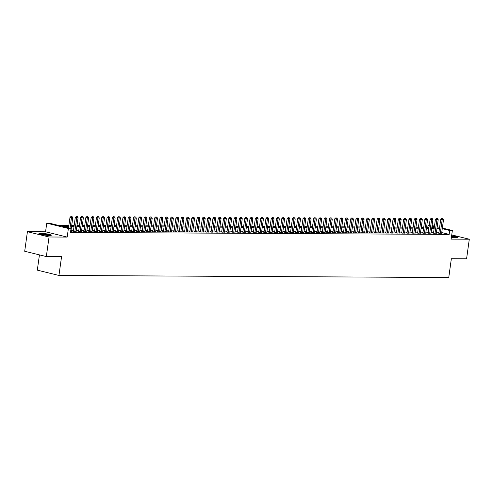 <?xml version="1.0" encoding="UTF-8"?>
<svg xmlns="http://www.w3.org/2000/svg" width="494" height="494" viewBox="0 0 494 494"><rect width="100%" height="100%" fill="white"/><g stroke="black" fill="none" stroke-linecap="round" stroke-linejoin="round"><path stroke-width="0.74" d="M451.423 237.237A6.212 0.729 7.9 0 0 456.16 237.645A6.212 0.729 7.9 0 0 457.753 237.386A6.212 0.729 7.9 0 0 451.621 235.799M40.557 233.261A6.212 0.729 7.9 0 0 38.964 233.526A6.212 0.729 7.9 0 0 42.861 234.749A6.212 0.729 7.9 0 0 49.678 235.496A6.212 0.729 7.9 0 0 51.271 235.23A6.212 0.729 7.9 0 0 47.381 234.008A6.212 0.729 7.9 0 0 40.557 233.261M427.785 227.289L428.076 225.19L429.311 225.196M39.44 254.885L37.316 270.156L58.947 275.454L448.75 277.517L451.355 258.714L466.583 258.794L469.3 239.213L451.744 234.916M58.947 275.454L61.559 256.652L46.331 256.571L24.7 251.279L27.417 231.692L49.048 236.99L67.19 237.083L68.382 228.469L46.751 223.177L49.4 223.189L58.169 225.338L68.882 225.394M67.19 237.083L45.559 231.791L27.417 231.692M45.559 231.791L46.751 223.177M46.331 256.571L49.048 236.99M438.833 232.983L437.906 232.977L439.364 233.335L441.648 233.137M433.534 232.958L432.608 232.952L434.072 233.31L436.35 233.106M428.236 232.927L427.31 232.921L428.773 233.279L431.052 233.075M422.944 232.902L422.018 232.896L423.475 233.254L425.76 233.051M417.646 232.872L416.72 232.865L418.183 233.224L420.462 233.02M412.348 232.847L411.422 232.841L412.885 233.199L415.164 232.995M407.056 232.816L406.124 232.81L407.587 233.168L409.872 232.964M401.758 232.785L400.832 232.785L402.289 233.143L404.574 232.94M396.46 232.76L395.533 232.754L396.997 233.112L399.276 232.909M391.168 232.73L390.235 232.73L391.699 233.082L393.977 232.884M385.87 232.705L384.943 232.699L386.401 233.057L388.685 232.853M380.571 232.674L379.645 232.668L381.109 233.026L383.387 232.828M375.273 232.649L374.347 232.643L375.811 233.001L378.089 232.798M369.981 232.618L369.055 232.612L370.512 232.97L372.797 232.773M364.683 232.594L363.757 232.588L365.22 232.946L367.499 232.742M359.385 232.563L358.459 232.557L359.922 232.915L362.201 232.711M354.093 232.538L353.167 232.532L354.624 232.89L356.909 232.686M348.795 232.507L347.869 232.501L349.332 232.859L351.611 232.655M343.497 232.483L342.57 232.476L344.034 232.835L346.313 232.631M338.205 232.452L337.279 232.446L338.736 232.804L341.021 232.6M332.907 232.421L331.98 232.421L333.444 232.779L335.722 232.575M327.608 232.396L326.682 232.39L328.146 232.748L330.424 232.544M322.316 232.365L321.39 232.365L322.848 232.717L325.132 232.52M317.018 232.341L316.092 232.334L317.556 232.693L319.834 232.489M311.72 232.31L310.794 232.304L312.257 232.662L314.536 232.464M306.428 232.285L305.502 232.279L306.959 232.637L309.244 232.433M301.13 232.254L300.204 232.248L301.667 232.606L303.946 232.408M295.832 232.229L294.906 232.223L296.369 232.581L298.648 232.378M290.54 232.199L289.614 232.192L291.071 232.551L293.356 232.347M285.242 232.174L284.316 232.168L285.779 232.526L288.058 232.322M279.944 232.143L279.017 232.137L280.481 232.495L282.759 232.291M274.652 232.118L273.719 232.112L275.183 232.47L277.467 232.266M269.353 232.087L268.427 232.081L269.891 232.439L272.169 232.236M264.055 232.057L263.129 232.057L264.593 232.415L266.871 232.211M258.763 232.032L257.831 232.026L259.294 232.384L261.573 232.18M253.465 232.001L252.539 232.001L253.996 232.353L256.281 232.155M248.167 231.976L247.241 231.97L248.704 232.328L250.983 232.124M242.875 231.945L241.943 231.939L243.406 232.297L245.685 232.1M237.577 231.921L236.651 231.914L238.108 232.273L240.393 232.069M232.279 231.89L231.353 231.884L232.816 232.242L235.095 232.044M226.981 231.865L226.054 231.859L227.518 232.217L229.796 232.013M221.689 231.834L220.762 231.828L222.22 232.186L224.504 231.982M216.391 231.81L215.464 231.803L216.928 232.161L219.206 231.958M211.092 231.779L210.166 231.772L211.63 232.131L213.908 231.927M205.8 231.754L204.874 231.748L206.331 232.106L208.616 231.902M200.502 231.723L199.576 231.717L201.039 232.075L203.318 231.871M195.204 231.692L194.278 231.692L195.741 232.05L198.02 231.847M189.912 231.667L188.986 231.661L190.443 232.019L192.728 231.816M184.614 231.637L183.688 231.637L185.151 231.989L187.43 231.791M179.316 231.612L178.39 231.606L179.853 231.964L182.132 231.76M174.024 231.581L173.098 231.575L174.555 231.933L176.84 231.735M168.726 231.556L167.799 231.55L169.263 231.908L171.542 231.705M163.428 231.525L162.501 231.519L163.965 231.877L166.243 231.68M158.136 231.501L157.209 231.495L158.667 231.853L160.951 231.649M152.837 231.47L151.911 231.464L153.375 231.822L155.653 231.618M147.539 231.445L146.613 231.439L148.077 231.797L150.355 231.593M142.247 231.414L141.321 231.408L142.778 231.766L145.063 231.563M136.949 231.39L136.023 231.383L137.486 231.742L139.765 231.538M131.651 231.359L130.725 231.353L132.188 231.711L134.467 231.507M126.359 231.328L125.427 231.328L126.89 231.686L129.169 231.482M121.061 231.303L120.135 231.297L121.592 231.655L123.877 231.451M115.763 231.272L114.836 231.272L116.3 231.624L118.579 231.427M110.471 231.248L109.538 231.241L111.002 231.6L113.28 231.396M105.173 231.217L104.246 231.211L105.704 231.569L107.988 231.371M99.874 231.192L98.948 231.186L100.412 231.544L102.69 231.34M94.576 231.161L93.65 231.155L95.114 231.513L97.392 231.316M89.284 231.136L88.358 231.13L89.815 231.488L92.1 231.285M83.986 231.106L83.06 231.099L84.523 231.458L86.802 231.254M78.688 231.081L77.762 231.075L79.225 231.433L81.504 231.229M73.396 231.05L72.47 231.044L73.927 231.402L76.212 231.198M68.746 226.369L62.263 226.338L71.031 228.481L70.488 232.402L449.163 234.403L441.722 232.581M438.931 232.248L436.468 232.236M433.633 232.223L431.176 232.211M428.341 232.192L425.877 232.18M423.043 232.168L420.579 232.155M417.745 232.137L415.287 232.124M412.453 232.112L409.989 232.094M407.155 232.081L404.691 232.069M401.857 232.05L399.399 232.038M396.565 232.026L394.101 232.013M391.267 231.995L388.803 231.982M385.968 231.97L383.511 231.958M380.676 231.939L378.213 231.927M375.378 231.914L372.914 231.902M370.08 231.884L367.622 231.871M364.788 231.859L362.324 231.847M359.49 231.828L357.026 231.816M354.192 231.803L351.734 231.791M348.9 231.772L346.436 231.76M343.602 231.748L341.138 231.729M338.304 231.717L335.846 231.705M333.012 231.686L330.548 231.674M327.713 231.661L325.25 231.649M322.415 231.63L319.951 231.618M317.123 231.606L314.659 231.593M311.825 231.575L309.361 231.563M306.527 231.55L304.063 231.538M301.229 231.519L298.771 231.507M295.937 231.495L293.473 231.482M290.639 231.464L288.175 231.451M285.341 231.439L282.883 231.427M280.049 231.408L277.585 231.396M274.75 231.383L272.287 231.365M269.452 231.353L266.995 231.34M264.16 231.322L261.697 231.309M258.862 231.297L256.398 231.285M253.564 231.266L251.106 231.254M248.272 231.241L245.808 231.229M242.974 231.211L240.51 231.198M237.676 231.186L235.218 231.173M232.384 231.155L229.92 231.143M227.086 231.13L224.622 231.118M221.787 231.099L219.33 231.087M216.496 231.075L214.032 231.062M211.197 231.044L208.734 231.031M205.899 231.019L203.442 231.001M200.607 230.988L198.143 230.976M195.309 230.957L192.845 230.945M190.011 230.933L187.553 230.92M184.719 230.902L182.255 230.889M179.421 230.877L176.957 230.865M174.123 230.846L171.659 230.834M168.825 230.822L166.367 230.809M163.533 230.791L161.069 230.778M158.234 230.766L155.771 230.754M152.936 230.735L150.479 230.723M147.644 230.71L145.18 230.698M142.346 230.679L139.882 230.667M137.048 230.655L134.59 230.636M131.756 230.624L129.292 230.612M126.458 230.593L123.994 230.581M121.16 230.568L118.702 230.556M115.868 230.537L113.404 230.525M110.57 230.513L108.106 230.5M105.271 230.482L102.814 230.47M99.979 230.457L97.516 230.445M94.681 230.426L92.217 230.414M89.383 230.402L86.925 230.389M84.091 230.371L81.627 230.358M78.793 230.346L76.329 230.334M73.495 230.315L71.037 230.303M70.63 231.383L71.809 231.39L70.914 231.173M442.352 228.055L452.356 230.5L451.158 239.121L469.3 239.213M452.356 230.5L449.707 230.488L442.266 228.666M449.163 234.403L449.707 230.488M71.031 228.481L68.382 228.469M432.102 225.542L434.479 226.129M437.227 226.795L439.611 227.382M434.399 226.74L432.015 226.153M429.274 225.486L428.076 225.19M71.716 225.406L74.174 225.418M77.008 225.437L79.472 225.449M82.307 225.462L84.77 225.474M87.605 225.492L90.062 225.505M92.897 225.517L95.361 225.53M98.195 225.548L100.659 225.56M103.493 225.573L105.951 225.585M108.785 225.604L111.249 225.616M114.083 225.628L116.547 225.647M119.381 225.659L121.839 225.672M124.673 225.684L127.137 225.702M129.971 225.715L132.435 225.727M135.27 225.746L137.727 225.758M140.562 225.77L143.025 225.783M145.86 225.801L148.323 225.814M151.158 225.826L153.615 225.838M156.45 225.857L158.914 225.869M161.748 225.882L164.212 225.894M167.046 225.912L169.51 225.925M172.338 225.937L174.802 225.949M177.636 225.968L180.1 225.98M182.934 225.993L185.398 226.011M188.233 226.024L190.69 226.036M193.524 226.048L195.988 226.067M198.823 226.079L201.286 226.091M204.121 226.11L206.578 226.122M209.413 226.135L211.877 226.147M214.711 226.166L217.175 226.178M220.009 226.19L222.467 226.203M225.301 226.221L227.765 226.233M230.599 226.246L233.063 226.258M235.897 226.277L238.355 226.289M241.189 226.301L243.653 226.314M246.487 226.332L248.951 226.345M251.786 226.357L254.243 226.376M257.078 226.388L259.541 226.4M262.376 226.413L264.84 226.431M267.674 226.443L270.132 226.456M272.966 226.474L275.43 226.487M278.264 226.499L280.728 226.511M283.562 226.53L286.02 226.542M288.854 226.555L291.318 226.567M294.152 226.585L296.616 226.598M299.45 226.61L301.914 226.623M304.742 226.641L307.206 226.653M310.041 226.666L312.504 226.678M315.339 226.697L317.803 226.709M320.637 226.721L323.095 226.74M325.929 226.752L328.393 226.765M331.227 226.777L333.691 226.795M336.525 226.808L338.983 226.82M341.817 226.839L344.281 226.851M347.115 226.863L349.579 226.876M352.413 226.894L354.871 226.907M357.705 226.919L360.169 226.931M363.004 226.95L365.467 226.962M368.302 226.974L370.759 226.987M373.594 227.005L376.058 227.018M378.892 227.03L381.356 227.042M384.19 227.061L386.648 227.073M389.482 227.086L391.946 227.104M394.78 227.117L397.244 227.129M400.078 227.141L402.536 227.16M405.37 227.172L407.834 227.184M410.668 227.203L413.132 227.215M415.967 227.228L418.424 227.24M421.259 227.259L423.722 227.271M426.557 227.283L429.02 227.296M431.855 227.314L434.312 227.326M439.475 228.333L437.011 228.321M434.177 228.302L431.719 228.29M428.885 228.277L426.421 228.265M423.586 228.247L421.123 228.234M418.288 228.222L415.831 228.209M412.996 228.191L410.533 228.179M407.698 228.166L405.234 228.154M402.4 228.135L399.942 228.123M397.108 228.111L394.644 228.098M391.81 228.08L389.346 228.067M386.512 228.055L384.054 228.037M381.22 228.024L378.756 228.012M375.922 228L373.458 227.981M370.624 227.969L368.166 227.956M365.332 227.938L362.868 227.925M360.033 227.913L357.57 227.901M354.735 227.882L352.278 227.87M349.443 227.858L346.979 227.845M344.145 227.827L341.681 227.814M338.847 227.802L336.389 227.79M333.555 227.771L331.091 227.759M328.257 227.746L325.793 227.734M322.959 227.715L320.501 227.703M317.667 227.691L315.203 227.672M312.369 227.66L309.905 227.648M307.07 227.635L304.607 227.617M301.778 227.604L299.315 227.592M296.48 227.573L294.016 227.561M291.182 227.549L288.718 227.536M285.884 227.518L283.426 227.506M280.592 227.493L278.128 227.481M275.294 227.462L272.83 227.45M269.996 227.438L267.538 227.425M264.704 227.407L262.24 227.394M259.406 227.382L256.942 227.37M254.107 227.351L251.65 227.339M248.815 227.326L246.352 227.308M243.517 227.296L241.053 227.283M238.219 227.271L235.762 227.252M232.927 227.24L230.463 227.228M227.629 227.209L225.165 227.197M222.331 227.184L219.873 227.172M217.039 227.154L214.575 227.141M211.741 227.129L209.277 227.117M206.443 227.098L203.985 227.086M201.151 227.073L198.687 227.061M195.852 227.042L193.389 227.03M190.554 227.018L188.097 227.005M185.262 226.987L182.799 226.974M179.964 226.962L177.5 226.944M174.666 226.931L172.202 226.919M169.374 226.907L166.91 226.888M164.076 226.876L161.612 226.863M158.778 226.845L156.314 226.832M153.48 226.82L151.022 226.808M148.188 226.789L145.724 226.777M142.89 226.765L140.426 226.752M137.591 226.734L135.134 226.721M132.299 226.709L129.836 226.697M127.001 226.678L124.537 226.666M121.703 226.653L119.245 226.641M116.411 226.623L113.947 226.61M111.113 226.598L108.649 226.579M105.815 226.567L103.357 226.555M100.523 226.542L98.059 226.524M95.225 226.511L92.761 226.499M89.927 226.48L87.469 226.468M84.635 226.456L82.171 226.443M79.336 226.425L76.873 226.413M74.038 226.4L71.581 226.388M70 228.228L71.451 217.749L72.772 217.755L70.883 231.39M68.536 227.87L69.987 217.391L71.451 217.749L71.55 216.625L72.081 216.631L70.969 216.483L71.55 216.625M70.969 216.483L69.987 217.391M72.772 217.755L72.081 216.631M40.045 234.1A5.372 0.63 -172.1 0 1 41.082 234.039A5.372 0.63 -172.1 0 1 50.073 235.49M50.592 235.465A6.169 0.722 7.9 0 0 40.502 233.897A6.169 0.722 7.9 0 0 39.557 233.934M48.431 235.453A4.977 0.58 7.9 0 0 41.644 234.508M451.522 236.521A5.372 0.63 -172.1 0 1 452.634 236.688A5.372 0.63 -172.1 0 1 456.555 237.645M454.906 237.602A4.977 0.58 7.9 0 0 452.498 237.114A4.977 0.58 7.9 0 0 451.46 236.959M457.074 237.614A6.169 0.722 7.9 0 0 452.8 236.62A6.169 0.722 7.9 0 0 451.535 236.428M74.853 231.408L76.749 217.78L78.071 217.786L76.181 231.414M73.365 231.266L75.286 217.422L76.749 217.78L76.848 216.656L77.379 216.656L76.261 216.514L76.848 216.656M76.261 216.514L75.286 217.422M78.071 217.786L77.379 216.656M80.152 231.439L82.041 217.805L83.369 217.811L81.479 231.445M78.663 231.291L80.584 217.446L82.041 217.805L82.146 216.681L82.671 216.687L81.559 216.539L82.146 216.681M81.559 216.539L80.584 217.446M83.369 217.811L82.671 216.687M85.45 231.464L87.339 217.835L88.667 217.842L86.771 231.47M83.955 231.322L85.876 217.477L87.339 217.835L87.438 216.712L87.969 216.712L86.858 216.57L87.438 216.712M86.858 216.57L85.876 217.477M88.667 217.842L87.969 216.712M90.742 231.495L92.637 217.86L93.959 217.866L92.069 231.501M89.253 231.346L91.174 217.502L92.637 217.86L92.736 216.736L93.267 216.743L92.15 216.594L92.736 216.736M92.15 216.594L91.174 217.502M93.959 217.866L93.267 216.743M96.04 231.519L97.929 217.891L99.257 217.897L97.367 231.525M94.552 231.377L96.472 217.533L97.929 217.891L98.034 216.767L98.559 216.767L97.448 216.625L98.034 216.767M97.448 216.625L96.472 217.533M99.257 217.897L98.559 216.767M101.338 231.55L103.227 217.916L104.555 217.928L102.659 231.556M99.844 231.408L101.764 217.558L103.227 217.916L103.326 216.792L103.857 216.798L102.746 216.65L103.326 216.792M102.746 216.65L101.764 217.558M104.555 217.928L103.857 216.798M106.636 231.575L108.526 217.947L109.847 217.953L107.958 231.581M105.142 231.433L107.062 217.588L108.526 217.947L108.624 216.823L109.155 216.823L108.038 216.681L108.624 216.823M108.038 216.681L107.062 217.588M109.847 217.953L109.155 216.823M111.928 231.606L113.818 217.971L115.145 217.984L113.256 231.612M110.44 231.464L112.36 217.619L113.818 217.971L113.923 216.847L114.447 216.854L113.336 216.705L113.923 216.847M113.336 216.705L112.36 217.619M115.145 217.984L114.447 216.854M117.226 231.63L119.116 218.002L120.443 218.008L118.548 231.637M115.732 231.488L117.652 217.644L119.116 218.002L119.215 216.878L119.746 216.878L118.634 216.736L119.215 216.878M118.634 216.736L117.652 217.644M120.443 218.008L119.746 216.878M122.524 231.661L124.414 218.033L125.735 218.039L123.846 231.667M121.03 231.519L122.95 217.675L124.414 218.033L124.513 216.909L125.044 216.909L123.926 216.761L124.513 216.909M123.926 216.761L122.95 217.675M125.735 218.039L125.044 216.909M127.816 231.686L129.712 218.058L131.034 218.064L129.144 231.698M126.328 231.544L128.249 217.7L129.712 218.058L129.811 216.934L130.342 216.94L129.224 216.792L129.811 216.934M129.224 216.792L128.249 217.7M131.034 218.064L130.342 216.94M133.114 231.717L135.004 218.089L136.332 218.095L134.436 231.723M131.62 231.575L133.547 217.731L135.004 218.089L135.103 216.965L135.634 216.965L134.522 216.817L135.103 216.965M134.522 216.817L133.547 217.731M136.332 218.095L135.634 216.965M138.413 231.742L140.302 218.113L141.624 218.12L139.734 231.754M136.918 231.6L138.839 217.755L140.302 218.113L140.401 216.989L140.932 216.996L139.814 216.847L140.401 216.989M139.814 216.847L138.839 217.755M141.624 218.12L140.932 216.996M143.705 231.772L145.6 218.144L146.922 218.15L145.032 231.779M142.216 231.63L144.137 217.786L145.6 218.144L145.699 217.02L146.23 217.02L145.113 216.878L145.699 217.02M145.113 216.878L144.137 217.786M146.922 218.15L146.23 217.02M149.003 231.803L150.892 218.169L152.22 218.175L150.324 231.81M147.508 231.655L149.435 217.811L150.892 218.169L150.991 217.045L151.522 217.051L150.411 216.903L150.991 217.045M150.411 216.903L149.435 217.811M152.22 218.175L151.522 217.051M154.301 231.828L156.19 218.2L157.512 218.206L155.622 231.834M152.807 231.686L154.727 217.842L156.19 218.2L156.289 217.076L156.82 217.076L155.703 216.934L156.289 217.076M155.703 216.934L154.727 217.842M157.512 218.206L156.82 217.076M159.593 231.859L161.489 218.225L162.81 218.231L160.921 231.865M158.105 231.711L160.025 217.866L161.489 218.225L161.587 217.101L162.118 217.107L161.001 216.959L161.587 217.101M161.001 216.959L160.025 217.866M162.81 218.231L162.118 217.107M164.891 231.884L166.781 218.255L168.108 218.262L166.212 231.89M163.397 231.742L165.323 217.897L166.781 218.255L166.879 217.132L167.41 217.132L166.299 216.989L166.879 217.132M166.299 216.989L165.323 217.897M168.108 218.262L167.41 217.132M170.189 231.914L172.079 218.28L173.4 218.292L171.511 231.921M168.695 231.772L170.615 217.922L172.079 218.28L172.178 217.156L172.709 217.162L171.591 217.014L172.178 217.156M171.591 217.014L170.615 217.922M173.4 218.292L172.709 217.162M175.481 231.939L177.377 218.311L178.698 218.317L176.809 231.945M173.993 231.797L175.913 217.953L177.377 218.311L177.476 217.187L178.007 217.187L176.889 217.045L177.476 217.187M176.889 217.045L175.913 217.953M178.698 218.317L178.007 217.187M180.779 231.97L182.669 218.336L183.996 218.348L182.101 231.976M179.291 231.828L181.212 217.984L182.669 218.336L182.774 217.212L183.299 217.218L182.187 217.07L182.774 217.212M182.187 217.07L181.212 217.984M183.996 218.348L183.299 217.218M186.077 231.995L187.967 218.367L189.288 218.373L187.399 232.001M184.583 231.853L186.504 218.008L187.967 218.367L188.066 217.243L188.597 217.243L187.485 217.101L188.066 217.243M187.485 217.101L186.504 218.008M189.288 218.373L188.597 217.243M191.369 232.026L193.265 218.397L194.587 218.404L192.697 232.032M189.881 231.884L191.802 218.039L193.265 218.397L193.364 217.274L193.895 217.274L192.777 217.125L193.364 217.274M192.777 217.125L191.802 218.039M194.587 218.404L193.895 217.274M196.668 232.05L198.557 218.422L199.885 218.428L197.995 232.063M195.179 231.908L197.1 218.064L198.557 218.422L198.662 217.298L199.187 217.304L198.075 217.156L198.662 217.298M198.075 217.156L197.1 218.064M199.885 218.428L199.187 217.304M201.966 232.081L203.855 218.453L205.177 218.459L203.287 232.087M200.471 231.939L202.392 218.095L203.855 218.453L203.954 217.329L204.485 217.329L203.374 217.181L203.954 217.329M203.374 217.181L202.392 218.095M205.177 218.459L204.485 217.329M207.258 232.106L209.153 218.478L210.475 218.484L208.585 232.118M205.77 231.964L207.69 218.12L209.153 218.478L209.252 217.354L209.783 217.36L208.666 217.212L209.252 217.354M208.666 217.212L207.69 218.12M210.475 218.484L209.783 217.36M212.556 232.137L214.445 218.509L215.773 218.515L213.883 232.143M211.068 231.995L212.988 218.15L214.445 218.509L214.55 217.385L215.075 217.385L213.964 217.243L214.55 217.385M213.964 217.243L212.988 218.15M215.773 218.515L215.075 217.385M217.854 232.168L219.744 218.533L221.071 218.539L219.175 232.174M216.36 232.019L218.28 218.175L219.744 218.533L219.842 217.409L220.373 217.416L219.262 217.267L219.842 217.409M219.262 217.267L218.28 218.175M221.071 218.539L220.373 217.416M223.146 232.192L225.042 218.564L226.363 218.57L224.474 232.199M221.658 232.05L223.578 218.206L225.042 218.564L225.141 217.44L225.672 217.44L224.554 217.298L225.141 217.44M224.554 217.298L223.578 218.206M226.363 218.57L225.672 217.44M228.444 232.223L230.334 218.589L231.661 218.595L229.772 232.229M226.956 232.075L228.876 218.231L230.334 218.589L230.439 217.465L230.964 217.471L229.852 217.323L230.439 217.465M229.852 217.323L228.876 218.231M231.661 218.595L230.964 217.471M233.742 232.248L235.632 218.62L236.959 218.626L235.064 232.254M232.248 232.106L234.168 218.262L235.632 218.62L235.731 217.496L236.262 217.496L235.15 217.354L235.731 217.496M235.15 217.354L234.168 218.262M236.959 218.626L236.262 217.496M239.04 232.279L240.93 218.644L242.251 218.657L240.362 232.285M237.546 232.137L239.467 218.286L240.93 218.644L241.029 217.521L241.56 217.527L240.442 217.379L241.029 217.521M240.442 217.379L239.467 218.286M242.251 218.657L241.56 217.527M244.332 232.304L246.222 218.675L247.55 218.681L245.66 232.31M242.844 232.161L244.765 218.317L246.222 218.675L246.327 217.551L246.852 217.551L245.74 217.409L246.327 217.551M245.74 217.409L244.765 218.317M247.55 218.681L246.852 217.551M249.631 232.334L251.52 218.7L252.848 218.712L250.952 232.341M248.136 232.192L250.057 218.348L251.52 218.7L251.619 217.576L252.15 217.582L251.038 217.434L251.619 217.576M251.038 217.434L250.057 218.348M252.848 218.712L252.15 217.582M254.929 232.359L256.818 218.731L258.14 218.737L256.25 232.365M253.434 232.217L255.355 218.373L256.818 218.731L256.917 217.607L257.448 217.607L256.33 217.465L256.917 217.607M256.33 217.465L255.355 218.373M258.14 218.737L257.448 217.607M260.221 232.39L262.116 218.762L263.438 218.768L261.548 232.396M258.733 232.248L260.653 218.404L262.116 218.762L262.215 217.638L262.74 217.638L261.629 217.49L262.215 217.638M261.629 217.49L260.653 218.404M263.438 218.768L262.74 217.638M265.519 232.415L267.408 218.786L268.736 218.793L266.84 232.427M264.024 232.273L265.951 218.428L267.408 218.786L267.507 217.663L268.038 217.669L266.927 217.521L267.507 217.663M266.927 217.521L265.951 218.428M268.736 218.793L268.038 217.669M270.817 232.446L272.707 218.817L274.028 218.823L272.138 232.452M269.323 232.304L271.243 218.459L272.707 218.817L272.805 217.693L273.336 217.693L272.219 217.545L272.805 217.693M272.219 217.545L271.243 218.459M274.028 218.823L273.336 217.693M276.109 232.47L278.005 218.842L279.326 218.848L277.437 232.483M274.621 232.328L276.541 218.484L278.005 218.842L278.103 217.718L278.635 217.724L277.517 217.576L278.103 217.718M277.517 217.576L276.541 218.484M279.326 218.848L278.635 217.724M281.407 232.501L283.297 218.873L284.624 218.879L282.729 232.507M279.913 232.359L281.839 218.515L283.297 218.873L283.395 217.749L283.927 217.749L282.815 217.607L283.395 217.749M282.815 217.607L281.839 218.515M284.624 218.879L283.927 217.749M286.705 232.532L288.595 218.898L289.916 218.904L288.027 232.538M285.211 232.384L287.131 218.539L288.595 218.898L288.694 217.774L289.225 217.78L288.107 217.632L288.694 217.774M288.107 217.632L287.131 218.539M289.916 218.904L289.225 217.78M291.997 232.557L293.893 218.928L295.214 218.935L293.325 232.563M290.509 232.415L292.429 218.57L293.893 218.928L293.992 217.805L294.523 217.805L293.405 217.663L293.992 217.805M293.405 217.663L292.429 218.57M295.214 218.935L294.523 217.805M297.295 232.588L299.185 218.953L300.513 218.959L298.617 232.594M295.801 232.439L297.728 218.595L299.185 218.953L299.284 217.829L299.815 217.835L298.703 217.687L299.284 217.829M298.703 217.687L297.728 218.595M300.513 218.959L299.815 217.835M302.594 232.612L304.483 218.984L305.805 218.99L303.915 232.618M301.099 232.47L303.02 218.626L304.483 218.984L304.582 217.86L305.113 217.86L303.995 217.718L304.582 217.86M303.995 217.718L303.02 218.626M305.805 218.99L305.113 217.86M307.886 232.643L309.781 219.009L311.103 219.021L309.213 232.649M306.397 232.501L308.318 218.651L309.781 219.009L309.88 217.885L310.411 217.891L309.293 217.743L309.88 217.885M309.293 217.743L308.318 218.651M311.103 219.021L310.411 217.891M313.184 232.668L315.073 219.04L316.401 219.046L314.505 232.674M311.695 232.526L313.616 218.681L315.073 219.04L315.178 217.916L315.703 217.916L314.592 217.774L315.178 217.916M314.592 217.774L313.616 218.681M316.401 219.046L315.703 217.916M318.482 232.699L320.371 219.064L321.693 219.077L319.803 232.705M316.987 232.557L318.908 218.712L320.371 219.064L320.47 217.94L321.001 217.947L319.89 217.798L320.47 217.94M319.89 217.798L318.908 218.712M321.693 219.077L321.001 217.947M323.774 232.723L325.67 219.095L326.991 219.101L325.101 232.73M322.286 232.581L324.206 218.737L325.67 219.095L325.768 217.971L326.299 217.971L325.182 217.829L325.768 217.971M325.182 217.829L324.206 218.737M326.991 219.101L326.299 217.971M329.072 232.754L330.961 219.126L332.289 219.132L330.393 232.76M327.584 232.612L329.504 218.768L330.961 219.126L331.066 218.002L331.591 218.002L330.48 217.854L331.066 218.002M330.48 217.854L329.504 218.768M332.289 219.132L331.591 218.002M334.37 232.779L336.26 219.151L337.581 219.157L335.692 232.791M332.876 232.637L334.796 218.793L336.26 219.151L336.358 218.027L336.889 218.033L335.778 217.885L336.358 218.027M335.778 217.885L334.796 218.793M337.581 219.157L336.889 218.033M339.662 232.81L341.558 219.182L342.879 219.188L340.99 232.816M338.174 232.668L340.094 218.823L341.558 219.182L341.657 218.058L342.188 218.058L341.07 217.91L341.657 218.058M341.07 217.91L340.094 218.823M342.879 219.188L342.188 218.058M344.96 232.835L346.85 219.206L348.177 219.213L346.288 232.847M343.472 232.693L345.392 218.848L346.85 219.206L346.955 218.082L347.48 218.089L346.368 217.94L346.955 218.082M346.368 217.94L345.392 218.848M348.177 219.213L347.48 218.089M350.258 232.865L352.148 219.237L353.476 219.243L351.58 232.872M348.764 232.723L350.684 218.879L352.148 219.237L352.247 218.113L352.778 218.113L351.666 217.971L352.247 218.113M351.666 217.971L350.684 218.879M353.476 219.243L352.778 218.113M355.55 232.896L357.446 219.262L358.768 219.268L356.878 232.902M354.062 232.748L355.983 218.904L357.446 219.262L357.545 218.138L358.076 218.144L356.958 217.996L357.545 218.138M356.958 217.996L355.983 218.904M358.768 219.268L358.076 218.144M360.848 232.921L362.738 219.293L364.066 219.299L362.176 232.927M359.36 232.779L361.281 218.935L362.738 219.293L362.843 218.169L363.368 218.169L362.256 218.027L362.843 218.169M362.256 218.027L361.281 218.935M364.066 219.299L363.368 218.169M366.147 232.952L368.036 219.317L369.364 219.324L367.468 232.958M364.652 232.804L366.573 218.959L368.036 219.317L368.135 218.194L368.666 218.2L367.555 218.052L368.135 218.194M367.555 218.052L366.573 218.959M369.364 219.324L368.666 218.2M371.445 232.977L373.334 219.348L374.656 219.355L372.766 232.983M369.95 232.835L371.871 218.99L373.334 219.348L373.433 218.225L373.964 218.225L372.846 218.082L373.433 218.225M372.846 218.082L371.871 218.99M374.656 219.355L373.964 218.225M376.737 233.007L378.626 219.373L379.954 219.385L378.064 233.014M375.249 232.865L377.169 219.015L378.626 219.373L378.731 218.249L379.256 218.255L378.145 218.107L378.731 218.249M378.145 218.107L377.169 219.015M379.954 219.385L379.256 218.255M382.035 233.032L383.924 219.404L385.252 219.41L383.356 233.038M380.541 232.89L382.461 219.046L383.924 219.404L384.023 218.28L384.554 218.28L383.443 218.138L384.023 218.28M383.443 218.138L382.461 219.046M385.252 219.41L384.554 218.28M387.333 233.063L389.223 219.429L390.544 219.441L388.655 233.069M385.839 232.921L387.759 219.077L389.223 219.429L389.321 218.305L389.852 218.311L388.735 218.163L389.321 218.305M388.735 218.163L387.759 219.077M390.544 219.441L389.852 218.311M392.625 233.088L394.521 219.459L395.842 219.466L393.953 233.094M391.137 232.946L393.057 219.101L394.521 219.459L394.62 218.336L395.144 218.336L394.033 218.194L394.62 218.336M394.033 218.194L393.057 219.101M395.842 219.466L395.144 218.336M397.923 233.119L399.813 219.49L401.14 219.497L399.245 233.125M396.429 232.977L398.355 219.132L399.813 219.49L399.912 218.367L400.443 218.367L399.331 218.218L399.912 218.367M399.331 218.218L398.355 219.132M401.14 219.497L400.443 218.367M403.221 233.143L405.111 219.515L406.432 219.521L404.543 233.156M401.727 233.001L403.647 219.157L405.111 219.515L405.21 218.391L405.741 218.397L404.623 218.249L405.21 218.391M404.623 218.249L403.647 219.157M406.432 219.521L405.741 218.397M408.513 233.174L410.409 219.546L411.73 219.552L409.841 233.18M407.025 233.032L408.946 219.188L410.409 219.546L410.508 218.422L411.039 218.422L409.921 218.274L410.508 218.422M409.921 218.274L408.946 219.188M411.73 219.552L411.039 218.422M413.811 233.199L415.701 219.571L417.029 219.577L415.133 233.211M412.317 233.057L414.244 219.213L415.701 219.571L415.8 218.447L416.331 218.453L415.219 218.305L415.8 218.447M415.219 218.305L414.244 219.213M417.029 219.577L416.331 218.453M419.11 233.23L420.999 219.602L422.321 219.608L420.431 233.236M417.615 233.088L419.536 219.243L420.999 219.602L421.098 218.478L421.629 218.478L420.511 218.336L421.098 218.478M420.511 218.336L419.536 219.243M422.321 219.608L421.629 218.478M424.402 233.261L426.297 219.626L427.619 219.632L425.729 233.267M422.913 233.112L424.834 219.268L426.297 219.626L426.396 218.502L426.927 218.509L425.809 218.36L426.396 218.502M425.809 218.36L424.834 219.268M427.619 219.632L426.927 218.509M429.7 233.285L431.589 219.657L432.917 219.663L431.021 233.292M428.205 233.143L430.132 219.299L431.589 219.657L431.688 218.533L432.219 218.533L431.108 218.391L431.688 218.533M431.108 218.391L430.132 219.299M432.917 219.663L432.219 218.533M434.998 233.316L436.887 219.682L438.209 219.688L436.319 233.322M433.504 233.168L435.424 219.324L436.887 219.682L436.986 218.558L437.517 218.564L436.4 218.416L436.986 218.558M436.4 218.416L435.424 219.324M438.209 219.688L437.517 218.564M440.29 233.341L442.186 219.713L443.507 219.719L441.617 233.347M438.802 233.199L440.722 219.355L442.186 219.713L442.284 218.589L442.815 218.589L441.698 218.447L442.284 218.589M441.698 218.447L440.722 219.355M443.507 219.719L442.815 218.589"/></g></svg>
